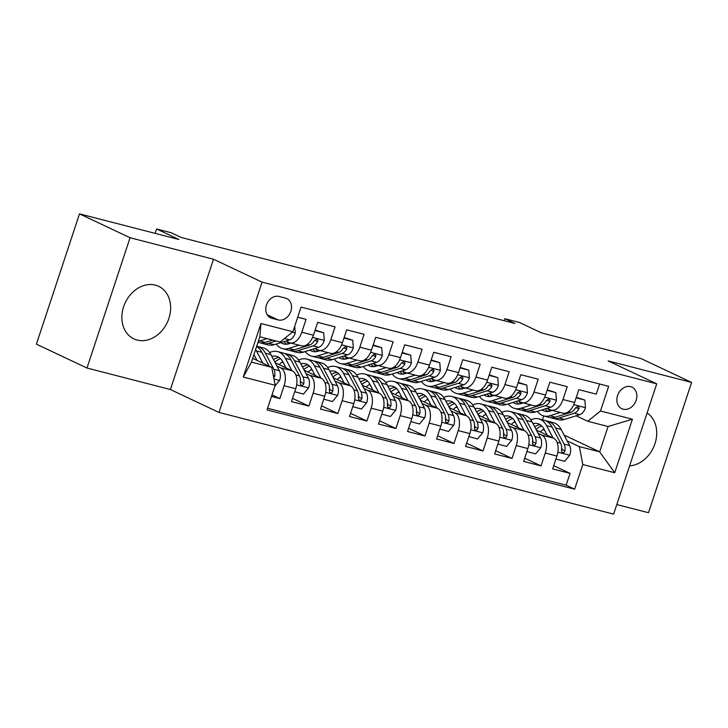 <?xml version="1.0" encoding="UTF-8"?>
<svg xmlns="http://www.w3.org/2000/svg" width="728" height="728" viewBox="0 0 728 728"><rect width="100%" height="100%" fill="white"/><g stroke="black" fill="none" stroke-linecap="round" stroke-linejoin="round"><path stroke-width="1.09" d="M155.337 285.13A29.047 23.223 115.3 0 0 124.37 304.704A29.047 23.223 115.3 0 0 133.852 338.875A29.047 23.223 115.3 0 0 137.164 340.067A29.047 23.223 115.3 0 0 168.132 320.493A29.047 23.223 115.3 0 0 158.649 286.332A29.047 23.223 115.3 0 0 155.337 285.13M630.594 386.659A11.921 9.528 115.3 0 0 617.89 394.685A11.921 9.528 115.3 0 0 621.785 408.708A11.921 9.528 115.3 0 0 623.141 409.191A11.921 9.528 115.3 0 0 635.844 401.164A11.921 9.528 115.3 0 0 631.959 387.15A11.921 9.528 115.3 0 0 630.594 386.659M616.798 504.55L648.511 512.721L691.6 382.428L641.022 358.558L541.632 332.951L519.373 322.449L504.868 318.709L504.204 320.711M218.964 412.43L613.631 514.132L656.729 383.838L262.062 282.136L218.964 412.43L170.407 389.526L213.504 259.232L130.066 237.738L86.978 368.031L170.407 389.526M86.978 368.031L36.4 344.162L79.489 213.868L178.879 239.485L156.629 228.983L155.173 233.369M130.066 237.738L79.489 213.868M599.599 384.02L596.25 394.139L578.842 389.653L574.592 402.511L562.981 399.517A14.897 8.845 104.4 0 1 551.178 410.128A14.897 8.845 104.4 0 1 550.231 409.782L547.119 408.317M562.981 399.517L567.23 386.659L549.822 382.173L545.572 395.031L533.961 392.037A14.897 8.845 104.4 0 1 522.158 402.648A14.897 8.845 104.4 0 1 521.212 402.311L518.099 400.837M533.961 392.037L538.22 379.188L520.802 374.702L516.552 387.551L504.941 384.557A14.897 8.845 104.4 0 1 493.138 395.168A14.897 8.845 104.4 0 1 492.192 394.831L489.08 393.366M504.941 384.557L509.2 371.708L491.782 367.221L487.533 380.071L475.921 377.086A14.897 8.845 104.4 0 1 464.118 387.687A14.897 8.845 104.4 0 1 463.172 387.351L460.06 385.886M475.921 377.086L480.18 364.228L462.762 359.741L458.513 372.599L446.901 369.606A14.897 8.845 104.4 0 1 435.098 380.216A14.897 8.845 104.4 0 1 434.152 379.87L431.04 378.405M446.901 369.606L451.16 356.756L433.742 352.27L429.493 365.119L417.89 362.125A14.897 8.845 104.4 0 1 406.078 372.736A14.897 8.845 104.4 0 1 405.132 372.399L402.02 370.925M417.89 362.125L422.14 349.276L404.723 344.79L400.473 357.639L388.87 354.654A14.897 8.845 104.4 0 1 377.059 365.256A14.897 8.845 104.4 0 1 376.112 364.919L373 363.454M388.87 354.654L393.12 341.796L375.703 337.31L371.453 350.168L359.85 347.174A14.897 8.845 104.4 0 1 348.039 357.785A14.897 8.845 104.4 0 1 347.092 357.439L343.989 355.974M359.85 347.174L364.1 334.316L346.683 329.829L342.433 342.688L330.831 339.694A14.897 8.845 104.4 0 1 319.019 350.305A14.897 8.845 104.4 0 1 318.072 349.968L314.969 348.494M330.831 339.694L335.08 326.845L317.663 322.358L313.413 335.208A14.897 8.845 104.4 0 1 301.601 345.818L289.999 342.824A14.897 8.845 104.4 0 1 289.052 342.488L285.949 341.023M271.499 396.442L279.852 398.598L272.008 394.894M275.202 362.772L292.283 370.834A14.897 8.845 104.4 0 1 295.714 388.734L291.464 401.592L308.872 406.078L292.529 398.362M304.222 370.252L321.303 378.305A14.897 8.845 -75.6 0 1 324.734 396.214L320.484 409.063L337.892 413.55L321.549 405.842M333.242 377.732L350.314 385.785A14.897 8.845 -75.6 0 1 353.753 403.694L349.504 416.543L366.912 421.03L350.568 413.322M362.262 385.203L379.334 393.266A14.897 8.845 -75.6 0 1 382.773 411.165L378.524 424.024L395.932 428.51L379.588 420.793M391.282 392.683L408.353 400.746A14.897 8.845 -75.6 0 1 411.793 418.646L407.544 431.495L424.952 435.99L408.608 428.273M420.302 400.163L437.373 408.217A14.897 8.845 -75.6 0 1 440.813 426.126L436.563 438.975L453.972 443.461L437.628 435.754M449.322 407.635L466.393 415.697A14.897 8.845 -75.6 0 1 469.833 433.597L465.583 446.455L482.992 450.941L466.648 443.225M478.341 415.115L495.413 423.177A14.897 8.845 -75.6 0 1 498.853 441.077L494.603 453.935L512.011 458.422L495.668 450.705M507.352 422.595L524.433 430.648A14.897 8.845 -75.6 0 1 527.873 448.557L523.623 461.406L541.031 465.893L524.688 458.185M156.629 228.983L171.135 232.723L181.254 237.492L514.978 323.487L504.868 318.709M271.835 318.291L278.214 319.938A11.548 9.227 115.3 0 0 290.527 312.157A11.548 9.227 115.3 0 0 286.75 298.571A11.548 9.227 115.3 0 0 285.44 298.098L279.051 296.46A11.548 9.227 115.3 0 0 266.748 304.231A11.548 9.227 115.3 0 0 270.516 317.817A11.548 9.227 115.3 0 0 271.835 318.291L269.315 317.099M587.751 421.266L600.5 411.002L608.654 386.35L301.046 307.089L292.893 331.74L280.144 342.005L259.823 336.773L251.442 362.125L271.753 367.367L275.193 385.267L267.039 409.919L574.647 489.18L582.8 464.528L579.361 446.628L599.681 451.861L608.062 426.508L587.751 421.266L576.139 415.797M600.5 411.002L632.423 419.228L614.723 472.754L582.8 464.528M275.193 385.267L243.27 377.04L260.97 323.514L292.893 331.74M514.105 422.049L515.57 422.74M538.119 433.378L541.85 435.135A14.897 8.845 104.4 0 1 545.281 453.044L541.031 465.893M536.372 430.075L553.453 438.129L541.85 435.135M485.085 414.569L486.55 415.269M509.1 425.907L512.831 427.664A14.897 8.845 104.4 0 1 516.261 445.563L512.011 458.422M456.065 407.098L457.539 407.789M480.08 418.427L483.811 420.183A14.897 8.845 104.4 0 1 487.241 438.083L482.992 450.941M427.045 399.617L428.519 400.309M451.06 410.947L454.791 412.703A14.897 8.845 104.4 0 1 458.221 430.612L453.972 443.461M398.025 392.137L399.499 392.829M422.04 403.467L425.771 405.232A14.897 8.845 104.4 0 1 429.202 423.132L424.952 435.99M369.005 384.666L370.479 385.358M393.02 395.996L396.751 397.752A14.897 8.845 104.4 0 1 400.182 415.652L395.932 428.51M339.985 377.186L341.459 377.877M364.009 388.515L367.731 390.272A14.897 8.845 104.4 0 1 371.162 408.181L366.912 421.03M310.965 369.706L312.439 370.397M334.989 381.035L338.711 382.791A14.897 8.845 104.4 0 1 342.142 400.7L337.892 413.55M281.945 362.226L283.42 362.926M305.969 373.564L309.691 375.32A14.897 8.845 104.4 0 1 313.122 393.22L308.872 406.078M253.754 355.137L254.4 355.446M276.949 366.084L280.671 367.84A14.897 8.845 104.4 0 1 284.102 385.74L279.852 398.598M267.595 408.244L566.147 485.166L570.051 473.373L553.708 465.665M553.453 438.129A14.897 8.845 -75.6 0 1 556.893 456.037L552.643 468.887L570.051 473.373M297.697 317.208L306.06 319.365L301.811 332.214A14.897 8.845 104.4 0 1 289.999 342.824M252.689 358.367L271.753 367.367M213.504 259.232L262.062 282.136M691.6 382.428L608.171 360.924L656.729 383.838M564.082 435.071L599.681 451.861L614.723 472.754M542.442 419.829L543.725 415.952M543.124 429.529L544.59 430.221M567.139 440.859L579.361 446.628M319.019 350.305L330.621 353.298A14.897 8.845 -75.6 0 0 342.433 342.688M348.039 357.785L359.641 360.769A14.897 8.845 -75.6 0 0 371.453 350.168M377.059 365.256L388.661 368.25A14.897 8.845 -75.6 0 0 400.473 357.639M406.078 372.736L417.681 375.73A14.897 8.845 -75.6 0 0 429.493 365.119M435.098 380.216L446.701 383.201A14.897 8.845 -75.6 0 0 458.513 372.599M464.118 387.687L475.721 390.681A14.897 8.845 -75.6 0 0 487.533 380.071M493.138 395.168L504.741 398.161A14.897 8.845 -75.6 0 0 516.552 387.551M522.158 402.648L533.76 405.642A14.897 8.845 -75.6 0 0 545.572 395.031M566.147 485.166L574.647 489.18M551.178 410.128L562.78 413.113A14.897 8.845 -75.6 0 0 574.592 402.511M259.823 336.773L260.97 323.514M251.442 362.125L243.27 377.04M632.423 419.228L608.062 426.508M629.593 465.884A29.047 23.223 115.3 0 0 654.963 443.68A29.047 23.223 115.3 0 0 647.101 412.922M267.076 338.638L259.705 340.95A28.492 16.917 104.4 0 1 258.331 341.296M294.749 326.126L295.259 333.106A9.873 5.86 104.4 0 1 289.608 339.876L274.21 344.69A28.492 16.917 104.4 0 1 268.113 344.926L262.599 343.507A28.492 16.917 -75.6 0 0 268.696 343.27L276.076 340.959M272.591 340.067L265.21 342.369A28.492 16.917 104.4 0 1 259.113 342.615L257.994 342.324M260.897 342.906A28.492 16.917 -75.6 0 0 262.599 343.507M285.103 338.01A9.873 5.86 -75.6 0 0 286.959 336.518M274.975 385.931L279.652 380.289A9.873 5.86 -75.6 0 0 279.397 370.734L270.916 354.654A28.492 16.917 -75.6 0 0 263.108 347.857L257.603 346.428A28.492 16.917 -75.6 0 0 256.693 346.246M262.872 363.172L256.402 350.914A28.492 16.917 -75.6 0 0 255.601 349.54M257.02 360.406L253.936 354.582M273.737 377.714L274.765 376.112A9.873 5.86 -75.6 0 0 273.892 369.314L265.401 353.235A28.492 16.917 -75.6 0 0 257.603 346.428M256.602 346.537A28.492 16.917 104.4 0 1 261.916 352.334L269.214 366.166M291.064 343.097L288.889 343.78A23.651 14.041 104.4 0 1 283.829 343.98A23.651 14.041 104.4 0 1 280.908 342.597M299.117 345.172L288.716 348.43A28.492 16.917 104.4 0 1 282.619 348.666A28.492 16.917 104.4 0 1 276.194 344.071M314.96 330.53L323.705 332.787L324.279 340.586A9.873 5.86 104.4 0 1 318.627 347.347L303.23 352.161A28.492 16.917 104.4 0 1 297.133 352.407L291.619 350.987A28.492 16.917 -75.6 0 0 297.716 350.741L313.113 345.927A9.873 5.86 -75.6 0 0 317.645 341.687L317.881 340.358L316.653 339.202L314.159 340.786A9.873 5.86 104.4 0 1 309.637 345.036L294.23 349.849A28.492 16.917 104.4 0 1 288.133 350.086L282.619 348.666M323.705 332.787L315.133 330.021M289.917 350.377A28.492 16.917 -75.6 0 0 291.619 350.987M284.029 341.614A23.651 14.041 -75.6 0 0 286.705 344.217M288.661 343.853A23.651 14.041 104.4 0 1 286.777 341.414M317.645 341.687L314.733 340.313A5.032 2.985 104.4 0 1 314.123 340.85M320.083 350.577L317.909 351.26A23.651 14.041 104.4 0 1 312.849 351.46A23.651 14.041 104.4 0 1 309.928 350.068M328.137 352.652L317.736 355.901A28.492 16.917 104.4 0 1 311.639 356.147A28.492 16.917 104.4 0 1 305.205 351.542M343.98 338.01L352.725 340.267L353.298 348.057A9.873 5.86 104.4 0 1 347.647 354.827L332.25 359.641A28.492 16.917 104.4 0 1 326.153 359.887L320.639 358.467A28.492 16.917 -75.6 0 0 326.736 358.221L342.133 353.408A9.873 5.86 -75.6 0 0 346.664 349.158L346.901 347.829L345.673 346.674L343.179 348.266A9.873 5.86 104.4 0 1 338.656 352.507L323.25 357.321A28.492 16.917 104.4 0 1 317.153 357.566L311.639 356.147M352.725 340.267L344.153 337.492M318.937 357.858A28.492 16.917 -75.6 0 0 320.639 358.467M313.049 349.094A23.651 14.041 -75.6 0 0 315.724 351.688M317.681 351.324A23.651 14.041 104.4 0 1 315.797 348.885M346.664 349.158L343.752 347.793A5.032 2.985 104.4 0 1 343.143 348.33M349.103 358.058L346.928 358.731A23.651 14.041 104.4 0 1 341.869 358.931A23.651 14.041 104.4 0 1 338.948 357.548M357.157 360.132L346.756 363.381A28.492 16.917 104.4 0 1 340.659 363.627A28.492 16.917 104.4 0 1 334.225 359.022M373 345.481L381.745 347.747L382.318 355.537A9.873 5.86 104.4 0 1 376.667 362.307L361.27 367.121A28.492 16.917 104.4 0 1 355.173 367.358L349.658 365.938A28.492 16.917 -75.6 0 0 355.755 365.702L371.153 360.888A9.873 5.86 -75.6 0 0 375.684 356.638L375.921 355.31L374.692 354.154L372.199 355.746A9.873 5.86 104.4 0 1 367.667 359.987L352.27 364.801A28.492 16.917 104.4 0 1 346.173 365.046L340.659 363.627M381.745 347.747L373.173 344.972M347.957 365.338A28.492 16.917 -75.6 0 0 349.658 365.938M342.069 356.574A23.651 14.041 -75.6 0 0 344.744 359.168M346.701 358.804A23.651 14.041 104.4 0 1 344.817 356.365M375.684 356.638L372.772 355.264A5.032 2.985 104.4 0 1 372.163 355.801M378.123 365.529L375.948 366.211A23.651 14.041 104.4 0 1 370.889 366.411A23.651 14.041 104.4 0 1 367.968 365.028M386.177 367.613L375.775 370.861A28.492 16.917 104.4 0 1 369.678 371.098A28.492 16.917 104.4 0 1 363.245 366.502M402.02 352.962L410.765 355.228L411.338 363.017A9.873 5.86 104.4 0 1 405.687 369.788L390.29 374.601A28.492 16.917 104.4 0 1 384.193 374.838L378.678 373.419A28.492 16.917 -75.6 0 0 384.775 373.173L400.173 368.359A9.873 5.86 -75.6 0 0 404.704 364.118L404.941 362.79L403.703 361.634L401.219 363.217A9.873 5.86 104.4 0 1 396.687 367.467L381.29 372.281A28.492 16.917 104.4 0 1 375.193 372.518L369.678 371.098M410.765 355.228L402.193 352.452M376.977 372.818A28.492 16.917 -75.6 0 0 378.678 373.419M371.089 364.046A23.651 14.041 -75.6 0 0 373.764 366.648M375.721 366.284A23.651 14.041 104.4 0 1 373.837 363.845M404.704 364.118L401.792 362.744A5.032 2.985 104.4 0 1 401.183 363.281M294.731 391.709L303.449 394.066L308.672 387.769A9.873 5.86 -75.6 0 0 308.417 378.214L299.936 362.135A28.492 16.917 -75.6 0 0 292.128 355.328L286.623 353.908A28.492 16.917 -75.6 0 0 284.839 353.617M282.755 361.68A23.651 14.041 -75.6 0 0 279.188 364.655M291.892 370.652L285.421 358.394A28.492 16.917 -75.6 0 0 277.623 351.588A28.492 16.917 -75.6 0 0 269.633 352.57M286.04 367.886L282.892 361.925A23.651 14.041 -75.6 0 0 276.413 356.283A23.651 14.041 -75.6 0 0 271.808 356.347M277.623 351.588L283.137 353.016A28.492 16.917 104.4 0 1 290.936 359.814L299.426 375.894A9.873 5.86 104.4 0 1 300.3 382.691L300.737 384.794L301.765 385.403L302.966 385.057L303.785 383.592A9.873 5.86 -75.6 0 0 302.912 376.795L294.421 360.706A28.492 16.917 -75.6 0 0 286.623 353.908M274.838 362.098A23.651 14.041 104.4 0 1 280.58 358.731M279.051 357.466A23.651 14.041 -75.6 0 0 273.491 359.541M300.446 380.471A5.032 2.985 104.4 0 1 300.873 382.218L303.785 383.592M323.751 399.181L332.459 401.547L337.692 395.249A9.873 5.86 -75.6 0 0 337.437 385.694L328.956 369.606A28.492 16.917 -75.6 0 0 321.148 362.808L315.634 361.388A28.492 16.917 -75.6 0 0 313.859 361.097M311.775 369.16A23.651 14.041 -75.6 0 0 308.199 372.126M320.911 378.123L314.441 365.865A28.492 16.917 -75.6 0 0 306.643 359.068A28.492 16.917 -75.6 0 0 298.653 360.051M315.06 375.366L311.912 369.405A23.651 14.041 -75.6 0 0 305.432 363.754A23.651 14.041 -75.6 0 0 300.828 363.827M306.643 359.068L312.157 360.487A28.492 16.917 104.4 0 1 319.956 367.294L328.446 383.374A9.873 5.86 104.4 0 1 329.32 390.172L329.757 392.265L330.785 392.874L331.986 392.529L332.805 391.063A9.873 5.86 -75.6 0 0 331.932 384.275L323.441 368.186A28.492 16.917 -75.6 0 0 315.634 361.388M303.858 369.569A23.651 14.041 104.4 0 1 309.6 366.202M308.071 364.946A23.651 14.041 -75.6 0 0 302.511 367.012M329.466 387.951A5.032 2.985 104.4 0 1 329.893 389.698L332.805 391.063M352.771 406.661L361.479 409.018L366.712 402.721A9.873 5.86 -75.6 0 0 366.457 393.166L357.976 377.086A28.492 16.917 -75.6 0 0 350.168 370.288L344.653 368.869A28.492 16.917 -75.6 0 0 342.879 368.568M340.795 376.64A23.651 14.041 -75.6 0 0 337.219 379.606M349.931 385.603L343.461 373.346A28.492 16.917 -75.6 0 0 335.663 366.548A28.492 16.917 -75.6 0 0 327.673 367.531M344.071 382.837L340.931 376.876A23.651 14.041 -75.6 0 0 334.452 371.235A23.651 14.041 -75.6 0 0 329.848 371.307M335.663 366.548L341.177 367.968A28.492 16.917 104.4 0 1 348.976 374.765L357.466 390.854A9.873 5.86 104.4 0 1 358.34 397.652L358.777 399.745L359.805 400.355L361.006 400.009L361.825 398.544A9.873 5.86 -75.6 0 0 360.942 391.746L352.461 375.666A28.492 16.917 -75.6 0 0 344.653 368.869M332.878 377.049A23.651 14.041 104.4 0 1 338.62 373.682M337.091 372.418A23.651 14.041 -75.6 0 0 331.531 374.492M358.485 395.422A5.032 2.985 104.4 0 1 358.913 397.17L361.825 398.544M381.791 414.141L390.499 416.498L395.732 410.201A9.873 5.86 -75.6 0 0 395.477 400.646L386.996 384.566A28.492 16.917 -75.6 0 0 379.188 377.759L373.673 376.34A28.492 16.917 -75.6 0 0 371.899 376.048M369.815 384.111A23.651 14.041 -75.6 0 0 366.239 387.087M378.951 393.084L372.481 380.826A28.492 16.917 -75.6 0 0 364.683 374.028A28.492 16.917 -75.6 0 0 356.693 375.011M373.091 390.317L369.951 384.357A23.651 14.041 -75.6 0 0 363.472 378.715A23.651 14.041 -75.6 0 0 358.868 378.778M364.683 374.028L370.197 375.448A28.492 16.917 104.4 0 1 377.996 382.246L386.486 398.325A9.873 5.86 104.4 0 1 387.36 405.123L387.796 407.225L388.825 407.835L390.026 407.489L390.845 406.024A9.873 5.86 -75.6 0 0 389.962 399.226L381.481 383.146A28.492 16.917 -75.6 0 0 373.673 376.34M361.898 384.53A23.651 14.041 104.4 0 1 367.64 381.163M366.111 379.898A23.651 14.041 -75.6 0 0 360.551 381.973M387.505 402.903A5.032 2.985 104.4 0 1 387.933 404.65L390.845 406.024M407.143 373.009L404.968 373.692A23.651 14.041 104.4 0 1 399.909 373.892A23.651 14.041 104.4 0 1 396.988 372.509M415.197 375.084L404.795 378.333A28.492 16.917 104.4 0 1 398.698 378.578A28.492 16.917 104.4 0 1 392.265 373.983M431.04 360.442L439.785 362.699L440.358 370.488A9.873 5.86 104.4 0 1 434.707 377.259L419.31 382.073A28.492 16.917 104.4 0 1 413.204 382.318L407.698 380.899A28.492 16.917 -75.6 0 0 413.795 380.653L429.192 375.839A9.873 5.86 -75.6 0 0 433.724 371.599L433.961 370.261L432.723 369.105L430.239 370.698A9.873 5.86 104.4 0 1 425.707 374.938L410.31 379.761A28.492 16.917 104.4 0 1 404.213 379.998L398.698 378.578M439.785 362.699L431.213 359.932M405.996 380.289A28.492 16.917 -75.6 0 0 407.698 380.899M400.109 371.526A23.651 14.041 -75.6 0 0 402.784 374.128M404.741 373.755A23.651 14.041 104.4 0 1 402.857 371.316M433.724 371.599L430.812 370.224A5.032 2.985 104.4 0 1 430.202 370.761M410.81 421.621L419.519 423.978L424.752 417.681A9.873 5.86 -75.6 0 0 424.497 408.126L416.016 392.037A28.492 16.917 -75.6 0 0 408.208 385.239L402.693 383.82A28.492 16.917 -75.6 0 0 400.919 383.529M398.835 391.591A23.651 14.041 -75.6 0 0 395.259 394.567M407.971 400.564L401.501 388.306A28.492 16.917 -75.6 0 0 393.702 381.499A28.492 16.917 -75.6 0 0 385.713 382.482M402.111 397.797L398.971 391.837A23.651 14.041 -75.6 0 0 392.492 386.186A23.651 14.041 -75.6 0 0 387.887 386.259M393.702 381.499L399.217 382.919A28.492 16.917 104.4 0 1 407.016 389.726L415.506 405.805A9.873 5.86 104.4 0 1 416.38 412.603L416.816 414.705L417.845 415.315L419.046 414.969L419.865 413.504A9.873 5.86 -75.6 0 0 418.982 406.706L410.501 390.618A28.492 16.917 -75.6 0 0 402.693 383.82M390.918 392.001A23.651 14.041 104.4 0 1 396.66 388.643M395.131 387.378A23.651 14.041 -75.6 0 0 389.571 389.444M416.525 410.383A5.032 2.985 104.4 0 1 416.953 412.13L419.865 413.504M436.163 380.489L433.988 381.163A23.651 14.041 104.4 0 1 428.929 381.363A23.651 14.041 104.4 0 1 426.007 379.98M444.216 382.564L433.815 385.813A28.492 16.917 104.4 0 1 427.718 386.058A28.492 16.917 104.4 0 1 421.284 381.454M460.06 367.913L468.805 370.179L469.378 377.969A9.873 5.86 104.4 0 1 463.727 384.739L448.33 389.553A28.492 16.917 104.4 0 1 442.224 389.799L436.718 388.37A28.492 16.917 -75.6 0 0 442.815 388.133L458.212 383.319A9.873 5.86 -75.6 0 0 462.744 379.07L462.981 377.741L461.743 376.585L459.259 378.178A9.873 5.86 104.4 0 1 454.727 382.418L439.33 387.232A28.492 16.917 104.4 0 1 433.233 387.478L427.718 386.058M468.805 370.179L460.233 367.403M435.016 387.769A28.492 16.917 -75.6 0 0 436.718 388.37M429.129 379.006A23.651 14.041 -75.6 0 0 431.804 381.599M433.761 381.235A23.651 14.041 104.4 0 1 431.877 378.797M462.744 379.07L459.832 377.696A5.032 2.985 104.4 0 1 459.222 378.232M439.83 429.092L448.539 431.449L453.772 425.161A9.873 5.86 -75.6 0 0 453.517 415.606L445.036 399.517A28.492 16.917 -75.6 0 0 437.228 392.72L431.713 391.3A28.492 16.917 -75.6 0 0 429.939 391.009M427.855 399.071A23.651 14.041 -75.6 0 0 424.278 402.038M436.991 408.035L430.521 395.777A28.492 16.917 -75.6 0 0 422.722 388.98A28.492 16.917 -75.6 0 0 414.733 389.962M431.131 405.278L427.991 399.317A23.651 14.041 -75.6 0 0 421.512 393.666A23.651 14.041 -75.6 0 0 416.907 393.739M422.722 388.98L428.237 390.399A28.492 16.917 104.4 0 1 436.036 397.197L444.526 413.286A9.873 5.86 104.4 0 1 445.399 420.083L445.836 422.176L446.865 422.786L448.066 422.44L448.885 420.975A9.873 5.86 -75.6 0 0 448.002 414.177L439.521 398.098A28.492 16.917 -75.6 0 0 431.713 391.3M419.938 399.481A23.651 14.041 104.4 0 1 425.68 396.114M424.151 394.858A23.651 14.041 -75.6 0 0 418.591 396.924M445.545 417.854A5.032 2.985 104.4 0 1 445.973 419.601L448.885 420.975M465.183 387.969L463.008 388.643A23.651 14.041 104.4 0 1 457.948 388.843A23.651 14.041 104.4 0 1 455.027 387.46M473.236 390.044L462.835 393.293A28.492 16.917 104.4 0 1 456.738 393.529A28.492 16.917 104.4 0 1 450.304 388.934M489.08 375.393L497.825 377.659L498.398 385.449A9.873 5.86 104.4 0 1 492.747 392.219L477.35 397.033A28.492 16.917 104.4 0 1 471.244 397.27L465.738 395.85A28.492 16.917 -75.6 0 0 471.835 395.613L487.232 390.8A9.873 5.86 -75.6 0 0 491.764 386.55L492.001 385.221L490.763 384.066L488.279 385.649A9.873 5.86 104.4 0 1 483.747 389.899L468.35 394.713A28.492 16.917 104.4 0 1 462.253 394.958L456.738 393.529M497.825 377.659L489.252 374.884M464.036 395.249A28.492 16.917 -75.6 0 0 465.738 395.85M458.149 386.486A23.651 14.041 -75.6 0 0 460.824 389.08M462.781 388.716A23.651 14.041 104.4 0 1 460.897 386.277M491.764 386.55L488.852 385.176A5.032 2.985 104.4 0 1 488.242 385.713M468.85 436.572L477.559 438.929L482.791 432.632A9.873 5.86 -75.6 0 0 482.537 423.077L474.055 406.998A28.492 16.917 -75.6 0 0 466.248 400.2L460.733 398.771A28.492 16.917 -75.6 0 0 458.959 398.48M456.875 406.543A23.651 14.041 -75.6 0 0 453.298 409.518M466.011 415.515L459.541 403.257A28.492 16.917 -75.6 0 0 451.742 396.46A28.492 16.917 -75.6 0 0 443.752 397.442M460.151 412.749L457.011 406.788A23.651 14.041 -75.6 0 0 450.532 401.146A23.651 14.041 -75.6 0 0 445.927 401.21M451.742 396.46L457.257 397.879A28.492 16.917 104.4 0 1 465.056 404.677L473.546 420.766A9.873 5.86 104.4 0 1 474.419 427.554L474.856 429.656L475.885 430.266L477.077 429.92L477.905 428.455A9.873 5.86 -75.6 0 0 477.022 421.658L468.541 405.578A28.492 16.917 -75.6 0 0 460.733 398.771M448.958 406.961A23.651 14.041 104.4 0 1 454.7 403.594M453.162 402.329A23.651 14.041 -75.6 0 0 447.611 404.404M474.565 425.334A5.032 2.985 104.4 0 1 474.993 427.081L477.905 428.455M494.203 395.441L492.028 396.123A23.651 14.041 104.4 0 1 486.968 396.323A23.651 14.041 104.4 0 1 484.047 394.94M502.256 397.515L491.855 400.773A28.492 16.917 104.4 0 1 485.758 401.01A28.492 16.917 104.4 0 1 479.324 396.414M518.099 382.873L526.845 385.13L527.418 392.929A9.873 5.86 104.4 0 1 521.767 399.69L506.37 404.504A28.492 16.917 104.4 0 1 500.263 404.75L494.758 403.33A28.492 16.917 -75.6 0 0 500.855 403.084L516.252 398.271A9.873 5.86 -75.6 0 0 520.784 394.03L521.02 392.701L519.783 391.537L517.299 393.129A9.873 5.86 104.4 0 1 512.767 397.379L497.37 402.193A28.492 16.917 104.4 0 1 491.273 402.429L485.758 401.01M526.845 385.13L518.272 382.364M493.056 402.721A28.492 16.917 -75.6 0 0 494.758 403.33M487.169 393.957A23.651 14.041 -75.6 0 0 489.844 396.56M491.791 396.196A23.651 14.041 104.4 0 1 489.908 393.757M520.784 394.03L517.872 392.656A5.032 2.985 104.4 0 1 517.262 393.193M497.87 444.053L506.579 446.41L511.811 440.112A9.873 5.86 -75.6 0 0 511.556 430.557L503.075 414.478A28.492 16.917 -75.6 0 0 495.268 407.671L489.753 406.251A28.492 16.917 -75.6 0 0 487.978 405.96M485.895 414.023A23.651 14.041 -75.6 0 0 482.318 416.998M495.031 422.995L488.561 410.738A28.492 16.917 -75.6 0 0 480.762 403.931A28.492 16.917 -75.6 0 0 472.772 404.914M489.17 420.229L486.031 414.268A23.651 14.041 -75.6 0 0 479.552 408.626A23.651 14.041 -75.6 0 0 474.947 408.69M480.762 403.931L486.277 405.36A28.492 16.917 104.4 0 1 494.075 412.157L502.566 428.237A9.873 5.86 104.4 0 1 503.439 435.035L503.876 437.137L504.904 437.746L506.096 437.401L506.925 435.936A9.873 5.86 -75.6 0 0 506.042 429.138L497.561 413.049A28.492 16.917 -75.6 0 0 489.753 406.251M477.978 414.441A23.651 14.041 104.4 0 1 483.72 411.074M482.182 409.809A23.651 14.041 -75.6 0 0 476.631 411.884M503.585 432.814A5.032 2.985 104.4 0 1 504.013 434.561L506.925 435.936M523.223 402.921L521.048 403.603A23.651 14.041 104.4 0 1 515.988 403.803A23.651 14.041 104.4 0 1 513.067 402.411M531.276 404.996L520.875 408.244A28.492 16.917 104.4 0 1 514.778 408.49A28.492 16.917 104.4 0 1 508.344 403.885M547.119 390.354L555.864 392.61L556.438 400.4A9.873 5.86 104.4 0 1 550.787 407.17L535.389 411.984A28.492 16.917 104.4 0 1 529.283 412.23L523.769 410.81A28.492 16.917 -75.6 0 0 529.875 410.565L545.272 405.751A9.873 5.86 -75.6 0 0 549.804 401.501L550.04 400.173L548.803 399.017L546.319 400.609A9.873 5.86 104.4 0 1 541.787 404.85L526.39 409.664A28.492 16.917 104.4 0 1 520.293 409.909L514.778 408.49M555.864 392.61L547.292 389.835M522.076 410.201A28.492 16.917 -75.6 0 0 523.769 410.81M516.188 401.437A23.651 14.041 -75.6 0 0 518.864 404.031M520.811 403.667A23.651 14.041 104.4 0 1 518.928 401.228M549.804 401.501L546.892 400.136A5.032 2.985 104.4 0 1 546.282 400.673M526.89 451.524L535.599 453.89L540.831 447.593A9.873 5.86 -75.6 0 0 540.576 438.038L532.095 421.949A28.492 16.917 -75.6 0 0 524.287 415.151L518.773 413.731A28.492 16.917 -75.6 0 0 516.998 413.44M514.914 421.503A23.651 14.041 -75.6 0 0 511.338 424.469M524.051 430.466L517.581 418.209A28.492 16.917 -75.6 0 0 509.782 411.411A28.492 16.917 -75.6 0 0 501.792 412.394M518.19 427.709L515.051 421.749A23.651 14.041 -75.6 0 0 508.572 416.098A23.651 14.041 -75.6 0 0 503.967 416.17M509.782 411.411L515.297 412.831A28.492 16.917 104.4 0 1 523.095 419.637L531.586 435.717A9.873 5.86 104.4 0 1 532.459 442.515L532.896 444.608L533.924 445.218L535.116 444.872L535.945 443.407A9.873 5.86 -75.6 0 0 535.062 436.618L526.581 420.529A28.492 16.917 -75.6 0 0 518.773 413.731M506.997 421.912A23.651 14.041 104.4 0 1 512.74 418.545M511.202 417.29A23.651 14.041 -75.6 0 0 505.651 419.355M532.605 440.294A5.032 2.985 104.4 0 1 533.033 442.033L535.945 443.407M552.234 410.401L550.068 411.074A23.651 14.041 104.4 0 1 545.008 411.274A23.651 14.041 104.4 0 1 542.087 409.891M560.296 412.476L549.895 415.724A28.492 16.917 104.4 0 1 543.798 415.97A28.492 16.917 104.4 0 1 537.364 411.365M576.139 397.825L584.884 400.091L585.458 407.88A9.873 5.86 104.4 0 1 579.807 414.651L564.409 419.464A28.492 16.917 104.4 0 1 558.303 419.701L552.789 418.281A28.492 16.917 -75.6 0 0 558.895 418.045L574.292 413.231A9.873 5.86 -75.6 0 0 578.824 408.981L579.06 407.653L577.823 406.497L575.338 408.089A9.873 5.86 104.4 0 1 570.807 412.33L555.409 417.144A28.492 16.917 104.4 0 1 549.312 417.39L543.798 415.97M584.884 400.091L576.312 397.315M551.096 417.681A28.492 16.917 -75.6 0 0 552.789 418.281M545.208 408.918A23.651 14.041 -75.6 0 0 547.884 411.511M549.831 411.147A23.651 14.041 104.4 0 1 547.947 408.708M578.824 408.981L575.912 407.607A5.032 2.985 104.4 0 1 575.302 408.144M555.91 459.004L564.619 461.361L569.851 455.064A9.873 5.86 -75.6 0 0 569.596 445.509L561.115 429.429A28.492 16.917 -75.6 0 0 553.307 422.631L547.793 421.212A28.492 16.917 -75.6 0 0 546.009 420.911M543.934 428.983A23.651 14.041 -75.6 0 0 540.358 431.95M553.071 437.947L546.601 425.689A28.492 16.917 -75.6 0 0 538.802 418.891A28.492 16.917 -75.6 0 0 530.812 419.874M547.21 435.18L544.071 429.22A23.651 14.041 -75.6 0 0 537.592 423.578A23.651 14.041 -75.6 0 0 532.987 423.641M538.802 418.891L544.317 420.311A28.492 16.917 104.4 0 1 552.115 427.109L560.606 443.197A9.873 5.86 104.4 0 1 561.479 449.995L561.916 452.088L562.944 452.698L564.136 452.352L564.964 450.887A9.873 5.86 -75.6 0 0 564.082 444.089L555.601 428.009A28.492 16.917 -75.6 0 0 547.793 421.212M536.017 429.393A23.651 14.041 104.4 0 1 541.759 426.026M540.221 424.761A23.651 14.041 -75.6 0 0 534.67 426.836M561.625 447.766A5.032 2.985 104.4 0 1 562.052 449.513L564.964 450.887M524.433 430.648L512.831 427.664M495.413 423.177L483.811 420.183M466.393 415.697L454.791 412.703M437.373 408.217L425.771 405.232M408.353 400.746L396.751 397.752M379.334 393.266L367.731 390.272M350.314 385.785L338.711 382.791M321.303 378.305L309.691 375.32M292.283 370.834L280.671 367.84M295.714 388.734L284.102 385.74M556.893 456.037L545.281 453.044M527.873 448.557L516.261 445.563M498.853 441.077L487.241 438.083M469.833 433.597L458.221 430.612M440.813 426.126L429.202 423.132M411.793 418.646L400.182 415.652M382.773 411.165L371.162 408.181M353.753 403.694L342.142 400.7M324.734 396.214L313.122 393.22M313.413 335.208L301.811 332.214M267.158 314.714L278.214 319.938M295.25 332.905L292.365 332.168M265.21 342.369L259.705 340.95M274.21 344.69L268.696 343.27M289.608 339.876L284.448 338.538M273.992 379.024L279.525 380.453M265.401 353.235L270.916 354.654M256.402 350.914L261.916 352.334M273.892 369.314L279.397 370.734M273.3 375.421L274.765 376.112M324.269 340.386L312.585 337.373M294.23 349.849L288.716 348.43M303.23 352.161L297.716 350.741M309.637 345.036L307.262 344.426M318.627 347.347L313.113 345.927M353.289 347.866L341.605 344.854M323.25 357.321L317.736 355.901M332.25 359.641L326.736 358.221M338.656 352.507L336.281 351.897M347.647 354.827L342.133 353.408M382.309 355.346L370.625 352.334M352.27 364.801L346.756 363.381M361.27 367.121L355.755 365.702M367.667 359.987L365.301 359.377M376.667 362.307L371.153 360.888M411.329 362.817L399.645 359.805M381.29 372.281L375.775 370.861M390.29 374.601L384.775 373.173M396.687 367.467L394.321 366.857M405.687 369.788L400.173 368.359M296.66 384.866L308.545 387.924M294.421 360.706L299.936 362.135M285.421 358.394L290.936 359.814M302.912 376.795L308.417 378.214M295.85 374.975L299.426 375.894M325.68 392.337L337.565 395.404M323.441 368.186L328.956 369.606M314.441 365.865L319.956 367.294M331.932 384.275L337.437 385.694M324.87 382.455L328.446 383.374M354.7 399.818L366.584 402.884M352.461 375.666L357.976 377.086M343.461 373.346L348.976 374.765M360.942 391.746L366.457 393.166M353.89 389.935L357.466 390.854M383.72 407.298L395.604 410.355M381.481 383.146L386.996 384.566M372.481 380.826L377.996 382.246M389.962 399.226L395.477 400.646M382.91 397.406L386.486 398.325M440.349 370.297L428.665 367.285M410.31 379.761L404.795 378.333M419.31 382.073L413.795 380.653M425.707 374.938L423.341 374.329M434.707 377.259L429.192 375.839M412.74 414.778L424.624 417.836M410.501 390.618L416.016 392.037M401.501 388.306L407.016 389.726M418.982 406.706L424.497 408.126M411.93 404.886L415.506 405.805M469.369 377.777L457.685 374.765M439.33 387.232L433.815 385.813M448.33 389.553L442.815 388.133M454.727 382.418L452.361 381.809M463.727 384.739L458.212 383.319M441.76 422.249L453.644 425.316M439.521 398.098L445.036 399.517M430.521 395.777L436.036 397.197M448.002 414.177L453.517 415.606M440.95 412.366L444.526 413.286M498.389 385.249L486.695 382.246M468.35 394.713L462.835 393.293M477.35 397.033L471.835 395.613M483.747 389.899L481.381 389.289M492.747 392.219L487.232 390.8M470.779 429.729L482.664 432.796M468.541 405.578L474.055 406.998M459.541 403.257L465.056 404.677M477.022 421.658L482.537 423.077M469.97 419.838L473.546 420.766M527.409 392.729L515.715 389.717M497.37 402.193L491.855 400.773M506.37 404.504L500.855 403.084M512.767 397.379L510.401 396.769M521.767 399.69L516.252 398.271M499.799 437.209L511.684 440.267M497.561 413.049L503.075 414.478M488.561 410.738L494.075 412.157M506.042 429.138L511.556 430.557M498.989 427.318L502.566 428.237M556.429 400.209L544.735 397.197M526.39 409.664L520.875 408.244M535.389 411.984L529.875 410.565M541.787 404.85L539.421 404.24M550.787 407.17L545.272 405.751M528.819 444.681L540.704 447.747M526.581 420.529L532.095 421.949M517.581 418.209L523.095 419.637M535.062 436.618L540.576 438.038M528.009 434.798L531.586 435.717M585.439 407.689L573.755 404.677M555.409 417.144L549.895 415.724M564.409 419.464L558.895 418.045M570.807 412.33L568.441 411.72M579.807 414.651L574.292 413.231M557.839 452.161L569.724 455.228M555.601 428.009L561.115 429.429M546.601 425.689L552.115 427.109M564.082 444.089L569.596 445.509M557.029 442.278L560.606 443.197"/></g></svg>
